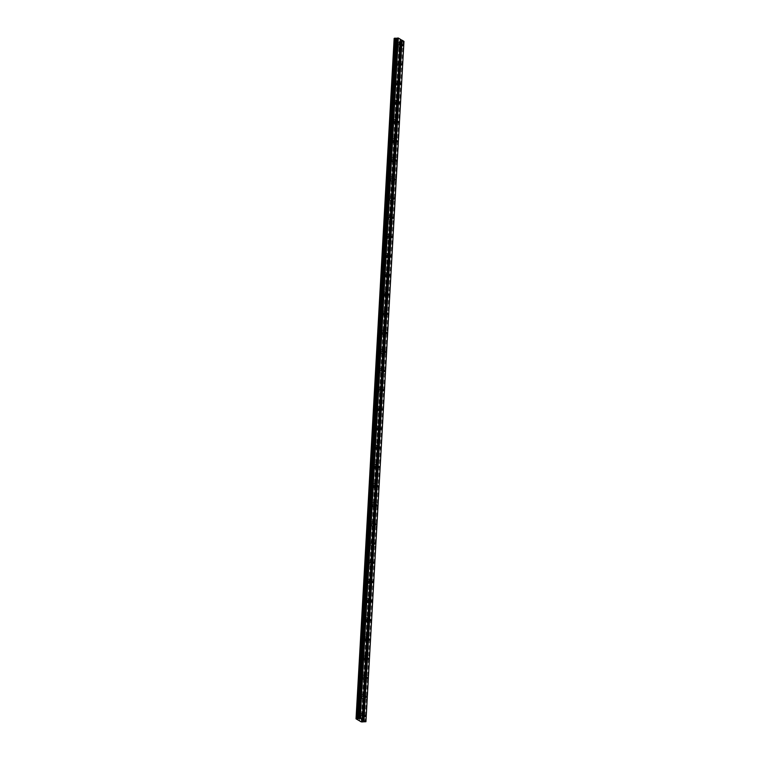<?xml version="1.0" encoding="UTF-8"?>
<svg xmlns="http://www.w3.org/2000/svg" width="760" height="760" viewBox="0 0 760 760"><rect width="100%" height="100%" fill="white"/><g stroke="black" fill="none" stroke-linecap="round" stroke-linejoin="round"><path stroke-width="0.57" stroke-dasharray="3.8 2.85" d="M399.931 45.818L399.579 44.897L399.931 45.818M362.425 716.604L362.073 715.683L362.425 716.604M363.498 697.442L363.147 696.521L363.498 697.442M364.572 678.271L364.22 677.35L364.572 678.271M365.645 659.11L365.284 658.188L365.645 659.11M366.719 639.948L366.358 639.017L366.719 639.948M367.783 620.778L367.431 619.856L367.783 620.778M368.856 601.616L368.505 600.694L368.856 601.616M369.93 582.445L369.569 581.524L369.93 582.445M371.003 563.283L370.642 562.362L371.003 563.283M372.077 544.122L371.716 543.191L372.077 544.122M373.141 524.951L372.79 524.029L373.141 524.951M374.214 505.789L373.863 504.868L374.214 505.789M375.288 486.618L374.927 485.697L375.288 486.618M376.361 467.457L376 466.535L376.361 467.457M377.425 448.295L377.074 447.365L377.425 448.295M378.499 429.124L378.147 428.203L378.499 429.124M379.572 409.963L379.221 409.041L379.572 409.963M380.646 390.792L380.285 389.87L380.646 390.792M381.719 371.63L381.358 370.709L381.719 371.63M382.784 352.469L382.432 351.538L382.784 352.469M383.857 333.298L383.505 332.376L383.857 333.298M384.93 314.137L384.579 313.215L384.93 314.137M386.004 294.966L385.643 294.044L386.004 294.966M387.077 275.804L386.716 274.882L387.077 275.804M388.141 256.642L387.79 255.712L388.141 256.642M389.215 237.471L388.863 236.55L389.215 237.471M390.288 218.31L389.937 217.379L390.288 218.31M391.362 199.139L391.001 198.218L391.362 199.139M392.435 179.977L392.074 179.056L392.435 179.977M393.499 160.816L393.148 159.885L393.499 160.816M394.573 141.645L394.221 140.724L394.573 141.645M395.647 122.484L395.285 121.552L395.647 122.484M396.72 103.312L396.359 102.391L396.72 103.312M397.784 84.151L397.433 83.23L397.784 84.151M398.858 64.98L398.506 64.059L398.858 64.98M403.969 41.353L400.681 41.524L362.681 721.848M397.518 45.429A1.235 0.513 -93.5 0 1 397.955 44.498A1.235 0.513 -93.5 0 1 398.553 46.037A1.235 0.513 -93.5 0 1 398.107 46.968A1.235 0.513 -93.5 0 1 397.518 45.429M399.104 45.334A1.235 0.513 -93.5 0 1 399.541 44.403A1.235 0.513 -93.5 0 1 400.14 45.942A1.235 0.513 -93.5 0 1 399.693 46.873A1.235 0.513 -93.5 0 1 399.104 45.334M360.012 716.214A1.235 0.513 -93.5 0 1 360.459 715.283A1.235 0.513 -93.5 0 1 361.048 716.822A1.235 0.513 -93.5 0 1 360.61 717.753A1.235 0.513 -93.5 0 1 360.012 716.214M361.599 716.119A1.235 0.513 -93.5 0 1 362.045 715.188A1.235 0.513 -93.5 0 1 362.634 716.727A1.235 0.513 -93.5 0 1 362.197 717.658A1.235 0.513 -93.5 0 1 361.599 716.119M361.085 697.053A1.235 0.513 -93.5 0 1 361.532 696.122A1.235 0.513 -93.5 0 1 362.121 697.661A1.235 0.513 -93.5 0 1 361.674 698.592A1.235 0.513 -93.5 0 1 361.085 697.053M362.672 696.958A1.235 0.513 -93.5 0 1 363.118 696.027A1.235 0.513 -93.5 0 1 363.707 697.566A1.235 0.513 -93.5 0 1 363.261 698.497A1.235 0.513 -93.5 0 1 362.672 696.958M362.159 677.882A1.235 0.513 -93.5 0 1 362.596 676.951A1.235 0.513 -93.5 0 1 363.195 678.5A1.235 0.513 -93.5 0 1 362.748 679.431A1.235 0.513 -93.5 0 1 362.159 677.882M363.745 677.787A1.235 0.513 -93.5 0 1 364.183 676.856A1.235 0.513 -93.5 0 1 364.781 678.395A1.235 0.513 -93.5 0 1 364.334 679.326A1.235 0.513 -93.5 0 1 363.745 677.787M363.233 658.72A1.235 0.513 -93.5 0 1 363.669 657.789A1.235 0.513 -93.5 0 1 364.268 659.328A1.235 0.513 -93.5 0 1 363.822 660.26A1.235 0.513 -93.5 0 1 363.233 658.72M364.819 658.625A1.235 0.513 -93.5 0 1 365.256 657.694A1.235 0.513 -93.5 0 1 365.854 659.233A1.235 0.513 -93.5 0 1 365.408 660.164A1.235 0.513 -93.5 0 1 364.819 658.625M364.297 639.559A1.235 0.513 -93.5 0 1 364.743 638.628A1.235 0.513 -93.5 0 1 365.332 640.167A1.235 0.513 -93.5 0 1 364.895 641.098A1.235 0.513 -93.5 0 1 364.297 639.559M365.883 639.454A1.235 0.513 -93.5 0 1 366.329 638.524A1.235 0.513 -93.5 0 1 366.918 640.062A1.235 0.513 -93.5 0 1 366.481 641.003A1.235 0.513 -93.5 0 1 365.883 639.454M365.37 620.388A1.235 0.513 -93.5 0 1 365.816 619.457A1.235 0.513 -93.5 0 1 366.405 620.996A1.235 0.513 -93.5 0 1 365.969 621.927A1.235 0.513 -93.5 0 1 365.37 620.388M366.956 620.293A1.235 0.513 -93.5 0 1 367.403 619.362A1.235 0.513 -93.5 0 1 367.992 620.901A1.235 0.513 -93.5 0 1 367.555 621.832A1.235 0.513 -93.5 0 1 366.956 620.293M366.443 601.226A1.235 0.513 -93.5 0 1 366.89 600.295A1.235 0.513 -93.5 0 1 367.479 601.834A1.235 0.513 -93.5 0 1 367.033 602.765A1.235 0.513 -93.5 0 1 366.443 601.226M368.03 601.131A1.235 0.513 -93.5 0 1 368.476 600.2A1.235 0.513 -93.5 0 1 369.065 601.739A1.235 0.513 -93.5 0 1 368.619 602.67A1.235 0.513 -93.5 0 1 368.03 601.131M367.517 582.056A1.235 0.513 -93.5 0 1 367.954 581.125A1.235 0.513 -93.5 0 1 368.552 582.663A1.235 0.513 -93.5 0 1 368.106 583.604A1.235 0.513 -93.5 0 1 367.517 582.056M369.103 581.961A1.235 0.513 -93.5 0 1 369.541 581.029A1.235 0.513 -93.5 0 1 370.139 582.568A1.235 0.513 -93.5 0 1 369.692 583.5A1.235 0.513 -93.5 0 1 369.103 581.961M368.59 562.894A1.235 0.513 -93.5 0 1 369.027 561.963A1.235 0.513 -93.5 0 1 369.626 563.502A1.235 0.513 -93.5 0 1 369.18 564.433A1.235 0.513 -93.5 0 1 368.59 562.894M370.177 562.799A1.235 0.513 -93.5 0 1 370.614 561.868A1.235 0.513 -93.5 0 1 371.212 563.407A1.235 0.513 -93.5 0 1 370.766 564.338A1.235 0.513 -93.5 0 1 370.177 562.799M369.654 543.732A1.235 0.513 -93.5 0 1 370.101 542.802A1.235 0.513 -93.5 0 1 370.69 544.341A1.235 0.513 -93.5 0 1 370.253 545.271A1.235 0.513 -93.5 0 1 369.654 543.732M371.241 543.628A1.235 0.513 -93.5 0 1 371.688 542.697A1.235 0.513 -93.5 0 1 372.276 544.236A1.235 0.513 -93.5 0 1 371.839 545.167A1.235 0.513 -93.5 0 1 371.241 543.628M370.728 524.561A1.235 0.513 -93.5 0 1 371.174 523.63A1.235 0.513 -93.5 0 1 371.763 525.169A1.235 0.513 -93.5 0 1 371.327 526.1A1.235 0.513 -93.5 0 1 370.728 524.561M372.315 524.466A1.235 0.513 -93.5 0 1 372.761 523.535A1.235 0.513 -93.5 0 1 373.35 525.075A1.235 0.513 -93.5 0 1 372.913 526.005A1.235 0.513 -93.5 0 1 372.315 524.466M371.801 505.4A1.235 0.513 -93.5 0 1 372.238 504.469A1.235 0.513 -93.5 0 1 372.837 506.008A1.235 0.513 -93.5 0 1 372.39 506.939A1.235 0.513 -93.5 0 1 371.801 505.4M373.388 505.305A1.235 0.513 -93.5 0 1 373.825 504.374A1.235 0.513 -93.5 0 1 374.423 505.913A1.235 0.513 -93.5 0 1 373.977 506.844A1.235 0.513 -93.5 0 1 373.388 505.305M372.875 486.229A1.235 0.513 -93.5 0 1 373.312 485.298A1.235 0.513 -93.5 0 1 373.91 486.837A1.235 0.513 -93.5 0 1 373.464 487.768A1.235 0.513 -93.5 0 1 372.875 486.229M374.462 486.134A1.235 0.513 -93.5 0 1 374.898 485.203A1.235 0.513 -93.5 0 1 375.497 486.742A1.235 0.513 -93.5 0 1 375.05 487.673A1.235 0.513 -93.5 0 1 374.462 486.134M373.948 467.067A1.235 0.513 -93.5 0 1 374.385 466.137A1.235 0.513 -93.5 0 1 374.974 467.675A1.235 0.513 -93.5 0 1 374.537 468.606A1.235 0.513 -93.5 0 1 373.948 467.067M375.535 466.972A1.235 0.513 -93.5 0 1 375.972 466.041A1.235 0.513 -93.5 0 1 376.561 467.58A1.235 0.513 -93.5 0 1 376.124 468.512A1.235 0.513 -93.5 0 1 375.535 466.972M375.012 447.906A1.235 0.513 -93.5 0 1 375.459 446.975A1.235 0.513 -93.5 0 1 376.048 448.514A1.235 0.513 -93.5 0 1 375.611 449.445A1.235 0.513 -93.5 0 1 375.012 447.906M376.599 447.801A1.235 0.513 -93.5 0 1 377.045 446.87A1.235 0.513 -93.5 0 1 377.634 448.409A1.235 0.513 -93.5 0 1 377.197 449.34A1.235 0.513 -93.5 0 1 376.599 447.801M376.086 428.735A1.235 0.513 -93.5 0 1 376.533 427.804A1.235 0.513 -93.5 0 1 377.122 429.343A1.235 0.513 -93.5 0 1 376.684 430.274A1.235 0.513 -93.5 0 1 376.086 428.735M377.673 428.64A1.235 0.513 -93.5 0 1 378.119 427.709A1.235 0.513 -93.5 0 1 378.708 429.248A1.235 0.513 -93.5 0 1 378.271 430.179A1.235 0.513 -93.5 0 1 377.673 428.64M377.159 409.573A1.235 0.513 -93.5 0 1 377.596 408.642A1.235 0.513 -93.5 0 1 378.195 410.181A1.235 0.513 -93.5 0 1 377.748 411.112A1.235 0.513 -93.5 0 1 377.159 409.573M378.746 409.478A1.235 0.513 -93.5 0 1 379.183 408.548A1.235 0.513 -93.5 0 1 379.781 410.087A1.235 0.513 -93.5 0 1 379.335 411.017A1.235 0.513 -93.5 0 1 378.746 409.478M378.233 390.402A1.235 0.513 -93.5 0 1 378.67 389.471A1.235 0.513 -93.5 0 1 379.269 391.01A1.235 0.513 -93.5 0 1 378.822 391.941A1.235 0.513 -93.5 0 1 378.233 390.402M379.82 390.308A1.235 0.513 -93.5 0 1 380.256 389.376A1.235 0.513 -93.5 0 1 380.855 390.916A1.235 0.513 -93.5 0 1 380.409 391.846A1.235 0.513 -93.5 0 1 379.82 390.308M379.306 371.241A1.235 0.513 -93.5 0 1 379.743 370.31A1.235 0.513 -93.5 0 1 380.332 371.849A1.235 0.513 -93.5 0 1 379.895 372.78A1.235 0.513 -93.5 0 1 379.306 371.241M380.893 371.146A1.235 0.513 -93.5 0 1 381.33 370.215A1.235 0.513 -93.5 0 1 381.919 371.754A1.235 0.513 -93.5 0 1 381.482 372.685A1.235 0.513 -93.5 0 1 380.893 371.146M380.37 352.079A1.235 0.513 -93.5 0 1 380.817 351.148A1.235 0.513 -93.5 0 1 381.406 352.688A1.235 0.513 -93.5 0 1 380.969 353.618A1.235 0.513 -93.5 0 1 380.37 352.079M381.957 351.975A1.235 0.513 -93.5 0 1 382.403 351.044A1.235 0.513 -93.5 0 1 382.992 352.583A1.235 0.513 -93.5 0 1 382.555 353.514A1.235 0.513 -93.5 0 1 381.957 351.975M381.444 332.909A1.235 0.513 -93.5 0 1 381.89 331.977A1.235 0.513 -93.5 0 1 382.479 333.516A1.235 0.513 -93.5 0 1 382.042 334.447A1.235 0.513 -93.5 0 1 381.444 332.909M383.03 332.813A1.235 0.513 -93.5 0 1 383.477 331.882A1.235 0.513 -93.5 0 1 384.066 333.422A1.235 0.513 -93.5 0 1 383.619 334.352A1.235 0.513 -93.5 0 1 383.03 332.813M382.517 313.747A1.235 0.513 -93.5 0 1 382.954 312.816A1.235 0.513 -93.5 0 1 383.553 314.355A1.235 0.513 -93.5 0 1 383.106 315.286A1.235 0.513 -93.5 0 1 382.517 313.747M384.104 313.652A1.235 0.513 -93.5 0 1 384.541 312.721A1.235 0.513 -93.5 0 1 385.139 314.26A1.235 0.513 -93.5 0 1 384.693 315.191A1.235 0.513 -93.5 0 1 384.104 313.652M383.591 294.576A1.235 0.513 -93.5 0 1 384.028 293.645A1.235 0.513 -93.5 0 1 384.626 295.184A1.235 0.513 -93.5 0 1 384.18 296.115A1.235 0.513 -93.5 0 1 383.591 294.576M385.177 294.481A1.235 0.513 -93.5 0 1 385.615 293.55A1.235 0.513 -93.5 0 1 386.213 295.089A1.235 0.513 -93.5 0 1 385.766 296.02A1.235 0.513 -93.5 0 1 385.177 294.481M384.655 275.415A1.235 0.513 -93.5 0 1 385.101 274.483A1.235 0.513 -93.5 0 1 385.69 276.022A1.235 0.513 -93.5 0 1 385.253 276.953A1.235 0.513 -93.5 0 1 384.655 275.415M386.241 275.32A1.235 0.513 -93.5 0 1 386.688 274.388A1.235 0.513 -93.5 0 1 387.277 275.927A1.235 0.513 -93.5 0 1 386.84 276.858A1.235 0.513 -93.5 0 1 386.241 275.32M385.728 256.253A1.235 0.513 -93.5 0 1 386.175 255.322A1.235 0.513 -93.5 0 1 386.764 256.861A1.235 0.513 -93.5 0 1 386.327 257.792A1.235 0.513 -93.5 0 1 385.728 256.253M387.315 256.148A1.235 0.513 -93.5 0 1 387.762 255.217A1.235 0.513 -93.5 0 1 388.351 256.756A1.235 0.513 -93.5 0 1 387.913 257.688A1.235 0.513 -93.5 0 1 387.315 256.148M386.802 237.082A1.235 0.513 -93.5 0 1 387.248 236.151A1.235 0.513 -93.5 0 1 387.837 237.69A1.235 0.513 -93.5 0 1 387.391 238.621A1.235 0.513 -93.5 0 1 386.802 237.082M388.388 236.987A1.235 0.513 -93.5 0 1 388.835 236.056A1.235 0.513 -93.5 0 1 389.424 237.595A1.235 0.513 -93.5 0 1 388.977 238.526A1.235 0.513 -93.5 0 1 388.388 236.987M387.875 217.92A1.235 0.513 -93.5 0 1 388.312 216.989A1.235 0.513 -93.5 0 1 388.911 218.528A1.235 0.513 -93.5 0 1 388.464 219.459A1.235 0.513 -93.5 0 1 387.875 217.92M389.462 217.816A1.235 0.513 -93.5 0 1 389.899 216.885A1.235 0.513 -93.5 0 1 390.498 218.434A1.235 0.513 -93.5 0 1 390.051 219.364A1.235 0.513 -93.5 0 1 389.462 217.816M388.949 198.75A1.235 0.513 -93.5 0 1 389.386 197.818A1.235 0.513 -93.5 0 1 389.984 199.357A1.235 0.513 -93.5 0 1 389.538 200.288A1.235 0.513 -93.5 0 1 388.949 198.75M390.535 198.655A1.235 0.513 -93.5 0 1 390.972 197.723A1.235 0.513 -93.5 0 1 391.571 199.262A1.235 0.513 -93.5 0 1 391.124 200.193A1.235 0.513 -93.5 0 1 390.535 198.655M390.013 179.588A1.235 0.513 -93.5 0 1 390.459 178.657A1.235 0.513 -93.5 0 1 391.048 180.196A1.235 0.513 -93.5 0 1 390.611 181.127A1.235 0.513 -93.5 0 1 390.013 179.588M391.599 179.493A1.235 0.513 -93.5 0 1 392.046 178.562A1.235 0.513 -93.5 0 1 392.635 180.101A1.235 0.513 -93.5 0 1 392.198 181.032A1.235 0.513 -93.5 0 1 391.599 179.493M391.087 160.427A1.235 0.513 -93.5 0 1 391.533 159.486A1.235 0.513 -93.5 0 1 392.122 161.034A1.235 0.513 -93.5 0 1 391.685 161.965A1.235 0.513 -93.5 0 1 391.087 160.427M392.673 160.322A1.235 0.513 -93.5 0 1 393.119 159.391A1.235 0.513 -93.5 0 1 393.709 160.93A1.235 0.513 -93.5 0 1 393.272 161.861A1.235 0.513 -93.5 0 1 392.673 160.322M392.16 141.255A1.235 0.513 -93.5 0 1 392.597 140.325A1.235 0.513 -93.5 0 1 393.195 141.864A1.235 0.513 -93.5 0 1 392.749 142.794A1.235 0.513 -93.5 0 1 392.16 141.255M393.747 141.16A1.235 0.513 -93.5 0 1 394.183 140.23A1.235 0.513 -93.5 0 1 394.782 141.768A1.235 0.513 -93.5 0 1 394.335 142.7A1.235 0.513 -93.5 0 1 393.747 141.16M393.233 122.094A1.235 0.513 -93.5 0 1 393.67 121.163A1.235 0.513 -93.5 0 1 394.269 122.702A1.235 0.513 -93.5 0 1 393.822 123.633A1.235 0.513 -93.5 0 1 393.233 122.094M394.82 121.989A1.235 0.513 -93.5 0 1 395.257 121.058A1.235 0.513 -93.5 0 1 395.856 122.607A1.235 0.513 -93.5 0 1 395.409 123.538A1.235 0.513 -93.5 0 1 394.82 121.989M394.307 102.923A1.235 0.513 -93.5 0 1 394.744 101.992A1.235 0.513 -93.5 0 1 395.333 103.531A1.235 0.513 -93.5 0 1 394.896 104.462A1.235 0.513 -93.5 0 1 394.307 102.923M395.894 102.828A1.235 0.513 -93.5 0 1 396.33 101.897A1.235 0.513 -93.5 0 1 396.919 103.436A1.235 0.513 -93.5 0 1 396.483 104.367A1.235 0.513 -93.5 0 1 395.894 102.828M395.371 83.761A1.235 0.513 -93.5 0 1 395.817 82.831A1.235 0.513 -93.5 0 1 396.406 84.37A1.235 0.513 -93.5 0 1 395.969 85.3A1.235 0.513 -93.5 0 1 395.371 83.761M396.957 83.666A1.235 0.513 -93.5 0 1 397.404 82.736A1.235 0.513 -93.5 0 1 397.993 84.274A1.235 0.513 -93.5 0 1 397.556 85.206A1.235 0.513 -93.5 0 1 396.957 83.666M396.445 64.59A1.235 0.513 -93.5 0 1 396.891 63.66A1.235 0.513 -93.5 0 1 397.48 65.208A1.235 0.513 -93.5 0 1 397.043 66.139A1.235 0.513 -93.5 0 1 396.445 64.59M398.031 64.495A1.235 0.513 -93.5 0 1 398.477 63.564A1.235 0.513 -93.5 0 1 399.066 65.103A1.235 0.513 -93.5 0 1 398.63 66.035A1.235 0.513 -93.5 0 1 398.031 64.495M394.202 43.482A1.235 0.513 -93.5 0 1 394.649 42.55A1.235 0.513 -93.5 0 1 395.238 44.089A1.235 0.513 -93.5 0 1 394.801 45.02A1.235 0.513 -93.5 0 1 394.202 43.482M395.789 43.386A1.235 0.513 -93.5 0 1 396.235 42.455A1.235 0.513 -93.5 0 1 396.824 43.995A1.235 0.513 -93.5 0 1 396.387 44.925A1.235 0.513 -93.5 0 1 395.789 43.386M356.706 714.267A1.235 0.513 -93.5 0 1 357.143 713.336A1.235 0.513 -93.5 0 1 357.741 714.875A1.235 0.513 -93.5 0 1 357.295 715.806A1.235 0.513 -93.5 0 1 356.706 714.267M358.292 714.172A1.235 0.513 -93.5 0 1 358.729 713.241A1.235 0.513 -93.5 0 1 359.328 714.78A1.235 0.513 -93.5 0 1 358.881 715.711A1.235 0.513 -93.5 0 1 358.292 714.172M357.779 695.106A1.235 0.513 -93.5 0 1 358.216 694.174A1.235 0.513 -93.5 0 1 358.805 695.713A1.235 0.513 -93.5 0 1 358.368 696.644A1.235 0.513 -93.5 0 1 357.779 695.106M359.366 695.01A1.235 0.513 -93.5 0 1 359.803 694.079A1.235 0.513 -93.5 0 1 360.392 695.619A1.235 0.513 -93.5 0 1 359.955 696.549A1.235 0.513 -93.5 0 1 359.366 695.01M358.844 675.944A1.235 0.513 -93.5 0 1 359.29 675.013A1.235 0.513 -93.5 0 1 359.879 676.552A1.235 0.513 -93.5 0 1 359.442 677.483A1.235 0.513 -93.5 0 1 358.844 675.944M360.43 675.839A1.235 0.513 -93.5 0 1 360.876 674.908A1.235 0.513 -93.5 0 1 361.466 676.447A1.235 0.513 -93.5 0 1 361.028 677.378A1.235 0.513 -93.5 0 1 360.43 675.839M359.917 656.773A1.235 0.513 -93.5 0 1 360.363 655.842A1.235 0.513 -93.5 0 1 360.952 657.381A1.235 0.513 -93.5 0 1 360.515 658.312A1.235 0.513 -93.5 0 1 359.917 656.773M361.503 656.678A1.235 0.513 -93.5 0 1 361.95 655.747A1.235 0.513 -93.5 0 1 362.539 657.286A1.235 0.513 -93.5 0 1 362.102 658.217A1.235 0.513 -93.5 0 1 361.503 656.678M360.99 637.611A1.235 0.513 -93.5 0 1 361.427 636.681A1.235 0.513 -93.5 0 1 362.026 638.219A1.235 0.513 -93.5 0 1 361.579 639.15A1.235 0.513 -93.5 0 1 360.99 637.611M362.577 637.517A1.235 0.513 -93.5 0 1 363.014 636.586A1.235 0.513 -93.5 0 1 363.613 638.125A1.235 0.513 -93.5 0 1 363.166 639.056A1.235 0.513 -93.5 0 1 362.577 637.517M362.064 618.44A1.235 0.513 -93.5 0 1 362.501 617.51A1.235 0.513 -93.5 0 1 363.099 619.048A1.235 0.513 -93.5 0 1 362.653 619.98A1.235 0.513 -93.5 0 1 362.064 618.44M363.651 618.345A1.235 0.513 -93.5 0 1 364.087 617.414A1.235 0.513 -93.5 0 1 364.686 618.953A1.235 0.513 -93.5 0 1 364.24 619.885A1.235 0.513 -93.5 0 1 363.651 618.345M363.137 599.279A1.235 0.513 -93.5 0 1 363.574 598.348A1.235 0.513 -93.5 0 1 364.163 599.887A1.235 0.513 -93.5 0 1 363.726 600.818A1.235 0.513 -93.5 0 1 363.137 599.279M364.724 599.184A1.235 0.513 -93.5 0 1 365.161 598.253A1.235 0.513 -93.5 0 1 365.75 599.792A1.235 0.513 -93.5 0 1 365.313 600.723A1.235 0.513 -93.5 0 1 364.724 599.184M364.202 580.117A1.235 0.513 -93.5 0 1 364.648 579.186A1.235 0.513 -93.5 0 1 365.237 580.725A1.235 0.513 -93.5 0 1 364.8 581.656A1.235 0.513 -93.5 0 1 364.202 580.117M365.788 580.013A1.235 0.513 -93.5 0 1 366.234 579.082A1.235 0.513 -93.5 0 1 366.823 580.621A1.235 0.513 -93.5 0 1 366.387 581.552A1.235 0.513 -93.5 0 1 365.788 580.013M365.275 560.947A1.235 0.513 -93.5 0 1 365.721 560.015A1.235 0.513 -93.5 0 1 366.31 561.554A1.235 0.513 -93.5 0 1 365.873 562.486A1.235 0.513 -93.5 0 1 365.275 560.947M366.861 560.851A1.235 0.513 -93.5 0 1 367.308 559.92A1.235 0.513 -93.5 0 1 367.897 561.459A1.235 0.513 -93.5 0 1 367.46 562.39A1.235 0.513 -93.5 0 1 366.861 560.851M366.349 541.785A1.235 0.513 -93.5 0 1 366.785 540.854A1.235 0.513 -93.5 0 1 367.384 542.393A1.235 0.513 -93.5 0 1 366.938 543.324A1.235 0.513 -93.5 0 1 366.349 541.785M367.935 541.681A1.235 0.513 -93.5 0 1 368.372 540.75A1.235 0.513 -93.5 0 1 368.97 542.298A1.235 0.513 -93.5 0 1 368.524 543.229A1.235 0.513 -93.5 0 1 367.935 541.681M367.422 522.614A1.235 0.513 -93.5 0 1 367.859 521.683A1.235 0.513 -93.5 0 1 368.457 523.222A1.235 0.513 -93.5 0 1 368.011 524.153A1.235 0.513 -93.5 0 1 367.422 522.614M369.008 522.519A1.235 0.513 -93.5 0 1 369.445 521.588A1.235 0.513 -93.5 0 1 370.044 523.127A1.235 0.513 -93.5 0 1 369.597 524.058A1.235 0.513 -93.5 0 1 369.008 522.519M368.486 503.453A1.235 0.513 -93.5 0 1 368.933 502.522A1.235 0.513 -93.5 0 1 369.522 504.06A1.235 0.513 -93.5 0 1 369.084 504.992A1.235 0.513 -93.5 0 1 368.486 503.453M370.072 503.358A1.235 0.513 -93.5 0 1 370.519 502.426A1.235 0.513 -93.5 0 1 371.108 503.965A1.235 0.513 -93.5 0 1 370.671 504.897A1.235 0.513 -93.5 0 1 370.072 503.358M369.559 484.281A1.235 0.513 -93.5 0 1 370.006 483.351A1.235 0.513 -93.5 0 1 370.595 484.899A1.235 0.513 -93.5 0 1 370.158 485.83A1.235 0.513 -93.5 0 1 369.559 484.281M371.146 484.186A1.235 0.513 -93.5 0 1 371.592 483.255A1.235 0.513 -93.5 0 1 372.181 484.794A1.235 0.513 -93.5 0 1 371.744 485.726A1.235 0.513 -93.5 0 1 371.146 484.186M370.633 465.12A1.235 0.513 -93.5 0 1 371.079 464.189A1.235 0.513 -93.5 0 1 371.668 465.728A1.235 0.513 -93.5 0 1 371.222 466.659A1.235 0.513 -93.5 0 1 370.633 465.12M372.219 465.025A1.235 0.513 -93.5 0 1 372.666 464.094A1.235 0.513 -93.5 0 1 373.255 465.633A1.235 0.513 -93.5 0 1 372.808 466.564A1.235 0.513 -93.5 0 1 372.219 465.025M371.706 445.958A1.235 0.513 -93.5 0 1 372.144 445.027A1.235 0.513 -93.5 0 1 372.742 446.566A1.235 0.513 -93.5 0 1 372.295 447.498A1.235 0.513 -93.5 0 1 371.706 445.958M373.293 445.854A1.235 0.513 -93.5 0 1 373.73 444.923A1.235 0.513 -93.5 0 1 374.328 446.462A1.235 0.513 -93.5 0 1 373.882 447.402A1.235 0.513 -93.5 0 1 373.293 445.854M372.78 426.787A1.235 0.513 -93.5 0 1 373.217 425.856A1.235 0.513 -93.5 0 1 373.815 427.395A1.235 0.513 -93.5 0 1 373.369 428.327A1.235 0.513 -93.5 0 1 372.78 426.787M374.366 426.692A1.235 0.513 -93.5 0 1 374.803 425.762A1.235 0.513 -93.5 0 1 375.402 427.3A1.235 0.513 -93.5 0 1 374.955 428.231A1.235 0.513 -93.5 0 1 374.366 426.692M373.844 407.626A1.235 0.513 -93.5 0 1 374.291 406.695A1.235 0.513 -93.5 0 1 374.88 408.234A1.235 0.513 -93.5 0 1 374.442 409.165A1.235 0.513 -93.5 0 1 373.844 407.626M375.43 407.531A1.235 0.513 -93.5 0 1 375.877 406.6A1.235 0.513 -93.5 0 1 376.466 408.139A1.235 0.513 -93.5 0 1 376.029 409.07A1.235 0.513 -93.5 0 1 375.43 407.531M374.917 388.455A1.235 0.513 -93.5 0 1 375.364 387.524A1.235 0.513 -93.5 0 1 375.953 389.072A1.235 0.513 -93.5 0 1 375.516 390.003A1.235 0.513 -93.5 0 1 374.917 388.455M376.504 388.36A1.235 0.513 -93.5 0 1 376.95 387.429A1.235 0.513 -93.5 0 1 377.54 388.968A1.235 0.513 -93.5 0 1 377.102 389.899A1.235 0.513 -93.5 0 1 376.504 388.36M375.991 369.293A1.235 0.513 -93.5 0 1 376.438 368.362A1.235 0.513 -93.5 0 1 377.026 369.901A1.235 0.513 -93.5 0 1 376.58 370.832A1.235 0.513 -93.5 0 1 375.991 369.293M377.577 369.198A1.235 0.513 -93.5 0 1 378.024 368.267A1.235 0.513 -93.5 0 1 378.613 369.806A1.235 0.513 -93.5 0 1 378.166 370.737A1.235 0.513 -93.5 0 1 377.577 369.198M377.065 350.132A1.235 0.513 -93.5 0 1 377.501 349.201A1.235 0.513 -93.5 0 1 378.1 350.74A1.235 0.513 -93.5 0 1 377.653 351.671A1.235 0.513 -93.5 0 1 377.065 350.132M378.651 350.027A1.235 0.513 -93.5 0 1 379.088 349.096A1.235 0.513 -93.5 0 1 379.687 350.635A1.235 0.513 -93.5 0 1 379.24 351.566A1.235 0.513 -93.5 0 1 378.651 350.027M378.138 330.961A1.235 0.513 -93.5 0 1 378.575 330.03A1.235 0.513 -93.5 0 1 379.173 331.569A1.235 0.513 -93.5 0 1 378.727 332.5A1.235 0.513 -93.5 0 1 378.138 330.961M379.724 330.866A1.235 0.513 -93.5 0 1 380.161 329.935A1.235 0.513 -93.5 0 1 380.76 331.474A1.235 0.513 -93.5 0 1 380.313 332.405A1.235 0.513 -93.5 0 1 379.724 330.866M379.202 311.799A1.235 0.513 -93.5 0 1 379.648 310.868A1.235 0.513 -93.5 0 1 380.237 312.408A1.235 0.513 -93.5 0 1 379.8 313.338A1.235 0.513 -93.5 0 1 379.202 311.799M380.788 311.704A1.235 0.513 -93.5 0 1 381.235 310.773A1.235 0.513 -93.5 0 1 381.824 312.312A1.235 0.513 -93.5 0 1 381.387 313.243A1.235 0.513 -93.5 0 1 380.788 311.704M380.276 292.628A1.235 0.513 -93.5 0 1 380.722 291.697A1.235 0.513 -93.5 0 1 381.311 293.236A1.235 0.513 -93.5 0 1 380.874 294.167A1.235 0.513 -93.5 0 1 380.276 292.628M381.862 292.534A1.235 0.513 -93.5 0 1 382.308 291.602A1.235 0.513 -93.5 0 1 382.897 293.142A1.235 0.513 -93.5 0 1 382.46 294.072A1.235 0.513 -93.5 0 1 381.862 292.534M381.349 273.467A1.235 0.513 -93.5 0 1 381.786 272.536A1.235 0.513 -93.5 0 1 382.384 274.075A1.235 0.513 -93.5 0 1 381.938 275.006A1.235 0.513 -93.5 0 1 381.349 273.467M382.935 273.372A1.235 0.513 -93.5 0 1 383.373 272.441A1.235 0.513 -93.5 0 1 383.971 273.98A1.235 0.513 -93.5 0 1 383.524 274.911A1.235 0.513 -93.5 0 1 382.935 273.372M382.423 254.305A1.235 0.513 -93.5 0 1 382.859 253.374A1.235 0.513 -93.5 0 1 383.458 254.913A1.235 0.513 -93.5 0 1 383.012 255.844A1.235 0.513 -93.5 0 1 382.423 254.305M384.009 254.201A1.235 0.513 -93.5 0 1 384.446 253.27A1.235 0.513 -93.5 0 1 385.044 254.809A1.235 0.513 -93.5 0 1 384.598 255.74A1.235 0.513 -93.5 0 1 384.009 254.201M383.496 235.134A1.235 0.513 -93.5 0 1 383.933 234.203A1.235 0.513 -93.5 0 1 384.522 235.743A1.235 0.513 -93.5 0 1 384.085 236.673A1.235 0.513 -93.5 0 1 383.496 235.134M385.082 235.039A1.235 0.513 -93.5 0 1 385.519 234.108A1.235 0.513 -93.5 0 1 386.108 235.648A1.235 0.513 -93.5 0 1 385.671 236.578A1.235 0.513 -93.5 0 1 385.082 235.039M384.56 215.973A1.235 0.513 -93.5 0 1 385.006 215.042A1.235 0.513 -93.5 0 1 385.595 216.581A1.235 0.513 -93.5 0 1 385.159 217.512A1.235 0.513 -93.5 0 1 384.56 215.973M386.147 215.878A1.235 0.513 -93.5 0 1 386.593 214.947A1.235 0.513 -93.5 0 1 387.182 216.486A1.235 0.513 -93.5 0 1 386.745 217.417A1.235 0.513 -93.5 0 1 386.147 215.878M385.633 196.802A1.235 0.513 -93.5 0 1 386.08 195.871A1.235 0.513 -93.5 0 1 386.669 197.41A1.235 0.513 -93.5 0 1 386.232 198.341A1.235 0.513 -93.5 0 1 385.633 196.802M387.22 196.707A1.235 0.513 -93.5 0 1 387.666 195.776A1.235 0.513 -93.5 0 1 388.255 197.315A1.235 0.513 -93.5 0 1 387.818 198.246A1.235 0.513 -93.5 0 1 387.22 196.707M386.707 177.641A1.235 0.513 -93.5 0 1 387.144 176.709A1.235 0.513 -93.5 0 1 387.742 178.248A1.235 0.513 -93.5 0 1 387.296 179.18A1.235 0.513 -93.5 0 1 386.707 177.641M388.293 177.545A1.235 0.513 -93.5 0 1 388.731 176.614A1.235 0.513 -93.5 0 1 389.329 178.153A1.235 0.513 -93.5 0 1 388.882 179.084A1.235 0.513 -93.5 0 1 388.293 177.545M387.78 158.479A1.235 0.513 -93.5 0 1 388.217 157.548A1.235 0.513 -93.5 0 1 388.816 159.087A1.235 0.513 -93.5 0 1 388.369 160.018A1.235 0.513 -93.5 0 1 387.78 158.479M389.367 158.375A1.235 0.513 -93.5 0 1 389.804 157.443A1.235 0.513 -93.5 0 1 390.402 158.982A1.235 0.513 -93.5 0 1 389.956 159.913A1.235 0.513 -93.5 0 1 389.367 158.375M388.854 139.308A1.235 0.513 -93.5 0 1 389.291 138.377A1.235 0.513 -93.5 0 1 389.88 139.916A1.235 0.513 -93.5 0 1 389.443 140.847A1.235 0.513 -93.5 0 1 388.854 139.308M390.44 139.213A1.235 0.513 -93.5 0 1 390.877 138.282A1.235 0.513 -93.5 0 1 391.466 139.821A1.235 0.513 -93.5 0 1 391.029 140.752A1.235 0.513 -93.5 0 1 390.44 139.213M389.918 120.146A1.235 0.513 -93.5 0 1 390.365 119.215A1.235 0.513 -93.5 0 1 390.953 120.754A1.235 0.513 -93.5 0 1 390.516 121.685A1.235 0.513 -93.5 0 1 389.918 120.146M391.505 120.052A1.235 0.513 -93.5 0 1 391.951 119.12A1.235 0.513 -93.5 0 1 392.54 120.659A1.235 0.513 -93.5 0 1 392.103 121.59A1.235 0.513 -93.5 0 1 391.505 120.052M390.991 100.975A1.235 0.513 -93.5 0 1 391.438 100.044A1.235 0.513 -93.5 0 1 392.027 101.584A1.235 0.513 -93.5 0 1 391.59 102.514A1.235 0.513 -93.5 0 1 390.991 100.975M392.578 100.88A1.235 0.513 -93.5 0 1 393.024 99.949A1.235 0.513 -93.5 0 1 393.613 101.488A1.235 0.513 -93.5 0 1 393.176 102.419A1.235 0.513 -93.5 0 1 392.578 100.88M392.065 81.814A1.235 0.513 -93.5 0 1 392.502 80.883A1.235 0.513 -93.5 0 1 393.101 82.422A1.235 0.513 -93.5 0 1 392.654 83.353A1.235 0.513 -93.5 0 1 392.065 81.814M393.651 81.719A1.235 0.513 -93.5 0 1 394.088 80.788A1.235 0.513 -93.5 0 1 394.687 82.327A1.235 0.513 -93.5 0 1 394.24 83.258A1.235 0.513 -93.5 0 1 393.651 81.719M393.138 62.652A1.235 0.513 -93.5 0 1 393.575 61.721A1.235 0.513 -93.5 0 1 394.174 63.261A1.235 0.513 -93.5 0 1 393.727 64.191A1.235 0.513 -93.5 0 1 393.138 62.652M394.725 62.548A1.235 0.513 -93.5 0 1 395.162 61.617A1.235 0.513 -93.5 0 1 395.76 63.156A1.235 0.513 -93.5 0 1 395.314 64.087A1.235 0.513 -93.5 0 1 394.725 62.548M396.625 43.871L396.264 42.95L396.625 43.871M359.119 714.656L358.758 713.735L359.119 714.656M360.192 695.495L359.831 694.573L360.192 695.495M361.256 676.333L360.905 675.403L361.256 676.333M362.33 657.163L361.978 656.241L362.33 657.163M363.403 638.001L363.052 637.079L363.403 638.001M364.477 618.83L364.116 617.908L364.477 618.83M365.55 599.668L365.19 598.747L365.55 599.668M366.615 580.507L366.263 579.576L366.615 580.507M367.688 561.336L367.337 560.414L367.688 561.336M368.762 542.174L368.41 541.244L368.762 542.174M369.835 523.003L369.474 522.082L369.835 523.003M370.909 503.842L370.548 502.92L370.909 503.842M371.972 484.68L371.621 483.749L371.972 484.68M373.046 465.509L372.695 464.588L373.046 465.509M374.119 446.348L373.768 445.417L374.119 446.348M375.193 427.177L374.832 426.255L375.193 427.177M376.266 408.015L375.905 407.094L376.266 408.015M377.33 388.844L376.979 387.923L377.33 388.844M378.404 369.683L378.052 368.762L378.404 369.683M379.477 350.522L379.116 349.591L379.477 350.522M380.551 331.351L380.19 330.429L380.551 331.351M381.624 312.189L381.263 311.267L381.624 312.189M382.688 293.018L382.337 292.096L382.688 293.018M383.762 273.856L383.41 272.935L383.762 273.856M384.835 254.695L384.474 253.764L384.835 254.695M385.909 235.524L385.548 234.602L385.909 235.524M386.973 216.362L386.622 215.441L386.973 216.362M388.046 197.191L387.695 196.27L388.046 197.191M389.12 178.03L388.769 177.108L389.12 178.03M390.193 158.868L389.832 157.938L390.193 158.868M391.267 139.697L390.906 138.776L391.267 139.697M392.331 120.536L391.979 119.614L392.331 120.536M393.404 101.365L393.053 100.444L393.404 101.365M394.478 82.203L394.126 81.282L394.478 82.203M395.551 63.042L395.19 62.111L395.551 63.042M394.07 38.456L399.219 41.486L400.644 41.61L362.606 721.971M356.373 718.675L394.383 38.342M403.883 41.41L365.845 721.781M399.456 41.515L361.418 721.886M362.035 721.971L400.073 41.6M361.18 721.857L399.219 41.486M397.47 40.451L359.452 720.642M359.594 720.727L397.632 40.356M396.255 39.548L358.216 719.919M357.779 719.853L395.817 39.482M362.111 719.682L400.149 39.311M403.142 41.449L365.104 721.819M402.315 41.296L364.277 721.667M401.185 41.363L363.147 721.734M363.023 721.791L401.062 41.42M362.206 722L400.244 41.629M402.477 44.716L399.579 44.897M364.981 715.502L362.073 715.683M366.044 696.341L363.147 696.521M367.118 677.179L364.22 677.35M368.191 658.008L365.284 658.188M369.265 638.846L366.358 639.017M370.338 619.675L367.431 619.856M371.402 600.514L368.505 600.694M372.476 581.352L369.569 581.524M373.549 562.181L370.642 562.362M374.623 543.02L371.716 543.191M375.687 523.849L372.79 524.029M376.76 504.688L373.863 504.868M377.834 485.516L374.927 485.697M378.908 466.355L376 466.535M379.981 447.193L377.074 447.365M381.045 428.022L378.147 428.203M382.118 408.861L379.221 409.041M383.192 389.69L380.285 389.87M384.265 370.528L381.358 370.709M385.339 351.367L382.432 351.538M386.403 332.196L383.505 332.376M387.476 313.034L384.579 313.215M388.55 293.863L385.643 294.044M389.623 274.702L386.716 274.882M390.697 255.541L387.79 255.712M391.761 236.369L388.863 236.55M392.834 217.208L389.937 217.379M393.908 198.037L391.001 198.218M394.981 178.875L392.074 179.056M396.055 159.714L393.148 159.885M397.119 140.543L394.221 140.724M398.192 121.381L395.285 121.552M399.266 102.21L396.359 102.391M400.339 83.049L397.433 83.23M401.403 63.887L398.506 64.059M400.681 41.524L362.644 721.895M399.541 44.403L397.955 44.498M362.045 715.188L360.459 715.283M363.118 696.027L361.532 696.122M364.183 676.856L362.596 676.951M365.256 657.694L363.669 657.789M366.329 638.524L364.743 638.628M367.403 619.362L365.816 619.457M368.476 600.2L366.89 600.295M369.541 581.029L367.954 581.125M370.614 561.868L369.027 561.963M371.688 542.697L370.101 542.802M372.761 523.535L371.174 523.63M373.825 504.374L372.238 504.469M374.898 485.203L373.312 485.298M375.972 466.041L374.385 466.137M377.045 446.87L375.459 446.975M378.119 427.709L376.533 427.804M379.183 408.548L377.596 408.642M380.256 389.376L378.67 389.471M381.33 370.215L379.743 370.31M382.403 351.044L380.817 351.148M383.477 331.882L381.89 331.977M384.541 312.721L382.954 312.816M385.615 293.55L384.028 293.645M386.688 274.388L385.101 274.483M387.762 255.217L386.175 255.322M388.835 236.056L387.248 236.151M389.899 216.885L388.312 216.989M390.972 197.723L389.386 197.818M392.046 178.562L390.459 178.657M393.119 159.391L391.533 159.486M394.183 140.23L392.597 140.325M395.257 121.058L393.67 121.163M396.33 101.897L394.744 101.992M397.404 82.736L395.817 82.831M398.477 63.564L396.891 63.66M396.235 42.455L394.649 42.55M358.729 713.241L357.143 713.336M359.803 694.079L358.216 694.174M360.876 674.908L359.29 675.013M361.95 655.747L360.363 655.842M363.014 636.586L361.427 636.681M364.087 617.414L362.501 617.51M365.161 598.253L363.574 598.348M366.234 579.082L364.648 579.186M367.308 559.92L365.721 560.015M368.372 540.75L366.785 540.854M369.445 521.588L367.859 521.683M370.519 502.426L368.933 502.522M371.592 483.255L370.006 483.351M372.666 464.094L371.079 464.189M373.73 444.923L372.144 445.027M374.803 425.762L373.217 425.856M375.877 406.6L374.291 406.695M376.95 387.429L375.364 387.524M378.024 368.267L376.438 368.362M379.088 349.096L377.501 349.201M380.161 329.935L378.575 330.03M381.235 310.773L379.648 310.868M382.308 291.602L380.722 291.697M383.373 272.441L381.786 272.536M384.446 253.27L382.859 253.374M385.519 234.108L383.933 234.203M386.593 214.947L385.006 215.042M387.666 195.776L386.08 195.871M388.731 176.614L387.144 176.709M389.804 157.443L388.217 157.548M390.877 138.282L389.291 138.377M391.951 119.12L390.365 119.215M393.024 99.949L391.438 100.044M394.088 80.788L392.502 80.883M395.162 61.617L393.575 61.721M399.171 42.769L396.264 42.95M361.665 713.554L358.758 713.735M362.738 694.393L359.831 694.573M363.812 675.231L360.905 675.403M364.876 656.061L361.978 656.241M365.949 636.899L363.052 637.079M367.023 617.728L364.116 617.908M368.096 598.567L365.19 598.747M369.17 579.405L366.263 579.576M370.234 560.234L367.337 560.414M371.308 541.072L368.41 541.244M372.381 521.901L369.474 522.082M373.454 502.74L370.548 502.92M374.528 483.578L371.621 483.749M375.592 464.408L372.695 464.588M376.666 445.246L373.768 445.417M377.739 426.075L374.832 426.255M378.812 406.913L375.905 407.094M379.886 387.752L376.979 387.923M380.95 368.581L378.052 368.762M382.023 349.419L379.116 349.591M383.097 330.248L380.19 330.429M384.17 311.087L381.263 311.267M385.234 291.916L382.337 292.096M386.308 272.755L383.41 272.935M387.381 253.593L384.474 253.764M388.455 234.422L385.548 234.602M389.528 215.26L386.622 215.441M390.592 196.089L387.695 196.27M391.666 176.928L388.769 177.108M392.74 157.766L389.832 157.938M393.813 138.595L390.906 138.776M394.887 119.434L391.979 119.614M395.95 100.263L393.053 100.444M397.024 81.102L394.126 81.282M398.097 61.94L395.19 62.111M402.572 46.199L399.665 46.379M365.066 716.984L362.168 717.164M366.139 697.822L363.233 698.003M367.213 678.661L364.306 678.832M368.286 659.49L365.38 659.67M369.351 640.328L366.453 640.5M370.424 621.158L367.517 621.338M371.498 601.996L368.59 602.177M372.571 582.834L369.664 583.005M373.635 563.663L370.737 563.844M374.709 544.502L371.811 544.673M375.782 525.331L372.875 525.511M376.856 506.169L373.948 506.35M377.929 487.008L375.022 487.179M378.993 467.837L376.095 468.017M380.066 448.675L377.169 448.846M381.14 429.505L378.233 429.685M382.213 410.343L379.306 410.523M383.287 391.172L380.38 391.352M384.351 372.01L381.453 372.191M385.424 352.849L382.527 353.02M386.498 333.678L383.591 333.858M387.572 314.516L384.665 314.697M388.645 295.345L385.738 295.526M389.709 276.184L386.812 276.365M390.783 257.022L387.875 257.194M391.856 237.851L388.949 238.032M392.93 218.69L390.022 218.87M393.993 199.519L391.096 199.7M395.067 180.357L392.169 180.538M396.14 161.196L393.233 161.367M397.214 142.025L394.307 142.206M398.287 122.864L395.38 123.044M399.351 103.692L396.454 103.873M400.425 84.531L397.527 84.712M401.498 65.37L398.591 65.54M399.693 46.873L398.107 46.968M362.197 717.658L360.61 717.753M363.261 698.497L361.674 698.592M364.334 679.326L362.748 679.431M365.408 660.164L363.822 660.26M366.481 641.003L364.895 641.098M367.555 621.832L365.969 621.927M368.619 602.67L367.033 602.765M369.692 583.5L368.106 583.604M370.766 564.338L369.18 564.433M371.839 545.167L370.253 545.271M372.913 526.005L371.327 526.1M373.977 506.844L372.39 506.939M375.05 487.673L373.464 487.768M376.124 468.512L374.537 468.606M377.197 449.34L375.611 449.445M378.271 430.179L376.684 430.274M379.335 411.017L377.748 411.112M380.409 391.846L378.822 391.941M381.482 372.685L379.895 372.78M382.555 353.514L380.969 353.618M383.619 334.352L382.042 334.447M384.693 315.191L383.106 315.286M385.766 296.02L384.18 296.115M386.84 276.858L385.253 276.953M387.913 257.688L386.327 257.792M388.977 238.526L387.391 238.621M390.051 219.364L388.464 219.459M391.124 200.193L389.538 200.288M392.198 181.032L390.611 181.127M393.272 161.861L391.685 161.965M394.335 142.7L392.749 142.794M395.409 123.538L393.822 123.633M396.483 104.367L394.896 104.462M397.556 85.206L395.969 85.3M398.63 66.035L397.043 66.139M396.387 44.925L394.801 45.02M358.881 715.711L357.295 715.806M359.955 696.549L358.368 696.644M361.028 677.378L359.442 677.483M362.102 658.217L360.515 658.312M363.166 639.056L361.579 639.15M364.24 619.885L362.653 619.98M365.313 600.723L363.726 600.818M366.387 581.552L364.8 581.656M367.46 562.39L365.873 562.486M368.524 543.229L366.938 543.324M369.597 524.058L368.011 524.153M370.671 504.897L369.084 504.992M371.744 485.726L370.158 485.83M372.808 466.564L371.222 466.659M373.882 447.402L372.295 447.498M374.955 428.231L373.369 428.327M376.029 409.07L374.442 409.165M377.102 389.899L375.516 390.003M378.166 370.737L376.58 370.832M379.24 351.566L377.653 351.671M380.313 332.405L378.727 332.5M381.387 313.243L379.8 313.338M382.46 294.072L380.874 294.167M383.524 274.911L381.938 275.006M384.598 255.74L383.012 255.844M385.671 236.578L384.085 236.673M386.745 217.417L385.159 217.512M387.818 198.246L386.232 198.341M388.882 179.084L387.296 179.18M389.956 159.913L388.369 160.018M391.029 140.752L389.443 140.847M392.103 121.59L390.516 121.685M393.176 102.419L391.59 102.514M394.24 83.258L392.654 83.353M395.314 64.087L393.727 64.191M399.256 44.251L396.359 44.431M361.76 715.036L358.853 715.217M362.824 695.875L359.926 696.056M363.897 676.713L361 676.885M364.971 657.542L362.064 657.723M366.044 638.381L363.137 638.561M367.118 619.21L364.211 619.39M368.182 600.048L365.284 600.229M369.255 580.887L366.358 581.058M370.329 561.716L367.422 561.896M371.402 542.554L368.495 542.735M372.476 523.383L369.569 523.564M373.54 504.222L370.642 504.403M374.613 485.06L371.716 485.231M375.687 465.889L372.78 466.07M376.76 446.728L373.853 446.909M377.834 427.557L374.927 427.737M378.898 408.395L376 408.576M379.971 389.234L377.065 389.405M381.045 370.063L378.138 370.243M382.118 350.901L379.212 351.072M383.183 331.731L380.285 331.911M384.256 312.569L381.358 312.749M385.329 293.408L382.423 293.578M386.403 274.236L383.496 274.417M387.476 255.075L384.57 255.246M388.541 235.904L385.643 236.084M389.614 216.743L386.716 216.923M390.688 197.581L387.78 197.752M391.761 178.41L388.854 178.59M392.834 159.248L389.927 159.419M393.898 140.077L391.001 140.258M394.972 120.916L392.074 121.096M396.045 101.745L393.138 101.925M397.119 82.584L394.212 82.764M398.192 63.422L395.285 63.593"/><path stroke-width="1.14" d="M402.838 45.638L402.477 44.716L402.838 45.638M365.332 716.433L364.981 715.502L365.332 716.433M366.405 697.262L366.044 696.341L366.405 697.262M367.479 678.1L367.118 677.179L367.479 678.1M368.543 658.929L368.191 658.008L368.543 658.929M369.616 639.768L369.265 638.846L369.616 639.768M370.69 620.606L370.338 619.675L370.69 620.606M371.763 601.436L371.402 600.514L371.763 601.436M372.837 582.274L372.476 581.352L372.837 582.274M373.901 563.103L373.549 562.181L373.901 563.103M374.974 543.942L374.623 543.02L374.974 543.942M376.048 524.78L375.687 523.849L376.048 524.78M377.122 505.609L376.76 504.688L377.122 505.609M378.195 486.447L377.834 485.516L378.195 486.447M379.259 467.276L378.908 466.355L379.259 467.276M380.332 448.115L379.981 447.193L380.332 448.115M381.406 428.944L381.045 428.022L381.406 428.944M382.479 409.783L382.118 408.861L382.479 409.783M383.543 390.621L383.192 389.69L383.543 390.621M384.617 371.45L384.265 370.528L384.617 371.45M385.69 352.288L385.339 351.367L385.69 352.288M386.764 333.117L386.403 332.196L386.764 333.117M387.837 313.956L387.476 313.034L387.837 313.956M388.901 294.794L388.55 293.863L388.901 294.794M389.975 275.623L389.623 274.702L389.975 275.623M391.048 256.462L390.697 255.541L391.048 256.462M392.122 237.291L391.761 236.369L392.122 237.291M393.195 218.13L392.834 217.208L393.195 218.13M394.259 198.968L393.908 198.037L394.259 198.968M395.333 179.797L394.981 178.875L395.333 179.797M396.406 160.636L396.055 159.714L396.406 160.636M397.48 141.464L397.119 140.543L397.48 141.464M398.553 122.303L398.192 121.381L398.553 122.303M399.617 103.141L399.266 102.21L399.617 103.141M400.691 83.971L400.339 83.049L400.691 83.971M401.764 64.809L401.403 63.887L401.764 64.809M362.681 721.848L365.93 721.725L363.926 720.556L401.964 40.185L403.969 41.353L365.93 721.725M399.522 43.691L399.171 42.769L399.522 43.691M362.026 714.486L361.665 713.554L362.026 714.486M363.09 695.314L362.738 694.393L363.09 695.314M364.163 676.153L363.812 675.231L364.163 676.153M365.237 656.982L364.876 656.061L365.237 656.982M366.31 637.82L365.949 636.899L366.31 637.82M367.384 618.659L367.023 617.728L367.384 618.659M368.448 599.488L368.096 598.567L368.448 599.488M369.522 580.327L369.17 579.405L369.522 580.327M370.595 561.156L370.234 560.234L370.595 561.156M371.668 541.994L371.308 541.072L371.668 541.994M372.733 522.832L372.381 521.901L372.733 522.832M373.806 503.661L373.454 502.74L373.806 503.661M374.88 484.5L374.528 483.578L374.88 484.5M375.953 465.329L375.592 464.408L375.953 465.329M377.026 446.167L376.666 445.246L377.026 446.167M378.09 427.006L377.739 426.075L378.09 427.006M379.164 407.835L378.812 406.913L379.164 407.835M380.237 388.673L379.886 387.752L380.237 388.673M381.311 369.502L380.95 368.581L381.311 369.502M382.384 350.341L382.023 349.419L382.384 350.341M383.448 331.18L383.097 330.248L383.448 331.18M384.522 312.008L384.17 311.087L384.522 312.008M385.595 292.847L385.234 291.916L385.595 292.847M386.669 273.676L386.308 272.755L386.669 273.676M387.742 254.514L387.381 253.593L387.742 254.514M388.806 235.353L388.455 234.422L388.806 235.353M389.88 216.182L389.528 215.26L389.88 216.182M390.953 197.02L390.592 196.089L390.953 197.02M392.027 177.85L391.666 176.928L392.027 177.85M393.091 158.688L392.74 157.766L393.091 158.688M394.165 139.517L393.813 138.595L394.165 139.517M395.238 120.355L394.887 119.434L395.238 120.355M396.312 101.194L395.95 100.263L396.312 101.194M397.385 82.023L397.024 81.102L397.385 82.023M398.449 62.861L398.097 61.94L398.449 62.861M363.926 720.556L360.269 718.399L356.031 718.827L394.383 38.342M356.345 718.637L394.849 38.2L397.166 38.266L359.128 718.637M362.273 719.577L400.311 39.206L398.306 38.029L397.166 38.266M401.964 40.185L400.301 39.396M363.489 720.489L401.527 40.118M356.031 718.827L361.18 721.857L362.672 721.943M356.117 718.77L394.155 38.399M395.77 38.304L357.732 718.675M356.972 718.589L395.01 38.218M357.998 718.703L396.036 38.332M397.347 38.047L359.309 718.418M398.088 38L360.05 718.371M360.269 718.399L398.306 38.029M394.449 38.218L356.411 718.589M356.81 718.57L394.849 38.2"/></g></svg>

